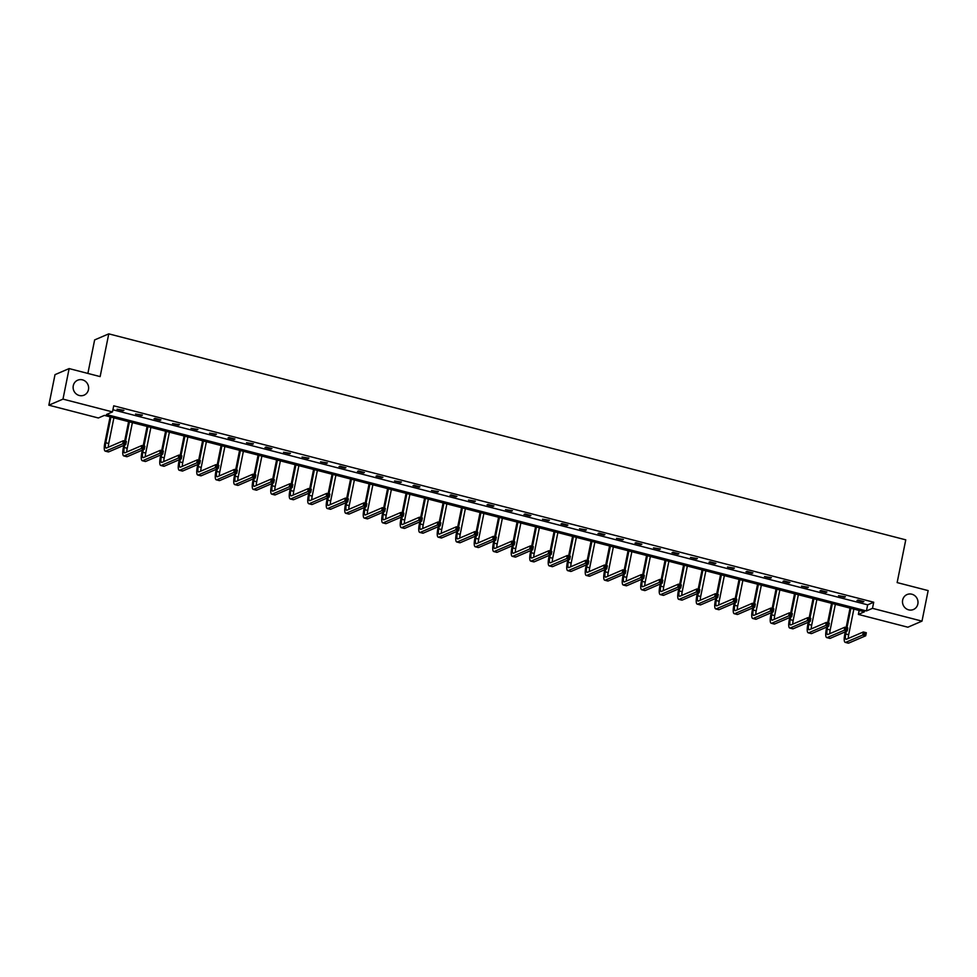 <?xml version="1.0" encoding="UTF-8"?>
<svg xmlns="http://www.w3.org/2000/svg" width="977" height="977" viewBox="0 0 977 977"><rect width="100%" height="100%" fill="white"/><g stroke="black" fill="none" stroke-linecap="round" stroke-linejoin="round"><path stroke-width="1.47" d="M88.467 389.64A8.121 7.682 -113.3 0 1 76.035 393.768A8.121 7.682 -113.3 0 1 77.659 380.212A8.121 7.682 -113.3 0 1 88.467 389.64M917.843 603.994A8.121 7.682 -113.3 0 1 905.41 608.121A8.121 7.682 -113.3 0 1 907.035 594.566A8.121 7.682 -113.3 0 1 917.843 603.994M87.881 373.434L94.635 339.923L108.765 333.853L905.764 539.841L897.142 582.585L928.15 590.596L921.995 621.128L907.865 627.21L858.356 614.411L864.413 611.81L104.405 415.384L98.359 417.985L48.85 405.186L62.98 399.117L112.477 411.915L106.432 414.517L866.44 610.943L872.485 608.341L921.995 621.128M859.162 610.454L858.356 614.411M62.98 399.117L69.135 368.585L55.005 374.655L48.85 405.186M141.482 415.543L142.434 415.127L135.547 414.016L141.482 415.543L141.604 414.92M178.473 425.105L179.426 424.69L172.55 423.578L178.473 425.105L178.596 424.482M215.477 434.667L216.43 434.252L209.542 433.141L215.477 434.667L215.599 434.044M252.469 444.23L253.422 443.814L246.546 442.703L252.469 444.23L252.591 443.607M289.473 453.792L290.425 453.377L283.538 452.266L289.473 453.792L289.595 453.169M326.465 463.354L327.417 462.939L320.541 461.828L326.465 463.354L326.587 462.732M363.468 472.917L364.421 472.502L358.486 470.975L357.533 471.39L363.468 472.917L363.591 472.294M400.46 482.479L401.413 482.064L394.537 480.953L400.46 482.479L400.594 481.856M437.464 492.042L438.417 491.626L431.529 490.503L437.464 492.042L437.586 491.419M474.456 501.604L475.408 501.189L468.533 500.065L474.456 501.604L474.59 500.981M511.459 511.166L512.412 510.751L505.524 509.628L511.459 511.166L511.582 510.544M548.451 520.729L549.404 520.314L542.528 519.19L548.451 520.729L548.585 520.106M585.455 530.291L586.408 529.876L579.52 528.752L585.455 530.291L585.577 529.668M622.447 539.854L623.399 539.438L616.524 538.315L622.447 539.854L622.581 539.231M659.451 549.416L660.403 549.001L653.515 547.877L659.451 549.416L659.573 548.793M696.442 558.978L697.407 558.563L690.519 557.44L696.442 558.978L696.577 558.356M733.446 568.541L734.399 568.125L727.511 567.002L733.446 568.541L733.568 567.918M770.438 578.103L771.403 577.688L764.515 576.564L770.438 578.103L770.572 577.48M807.442 587.665L808.394 587.25L801.506 586.127L807.442 587.665L807.564 587.043M844.433 597.228L845.398 596.813L838.51 595.689L844.433 597.228L844.568 596.605M112.917 409.766L867.661 604.836L873.719 602.235L113.711 405.809L112.477 411.915M862.935 602.003L863.888 601.6L857.965 600.061L857.012 600.476L862.935 602.003L863.07 601.38M825.944 592.441L826.896 592.038L820.961 590.499L820.008 590.914L825.944 592.441L826.066 591.818M788.94 582.878L789.892 582.475L783.969 580.936L783.017 581.352L788.94 582.878L789.074 582.255M751.948 573.316L752.901 572.913L746.965 571.374L746.013 571.789L751.948 573.316L752.07 572.693M714.944 563.753L715.897 563.35L709.974 561.812L709.021 562.227L714.944 563.753L715.066 563.131M677.953 554.191L678.905 553.788L672.97 552.249L672.017 552.664L677.953 554.191L678.075 553.568M640.949 544.629L641.901 544.226L635.978 542.687L635.026 543.102L640.949 544.629L641.071 544.006M603.957 535.066L604.91 534.663L598.974 533.124L598.022 533.54L603.957 535.066L604.079 534.443M566.953 525.504L567.906 525.101L561.983 523.562L561.03 523.977L566.953 525.504L567.075 524.881M529.961 515.941L530.914 515.538L524.979 514L524.026 514.415L529.961 515.941L530.084 515.319M492.958 506.379L493.91 505.976L487.987 504.437L487.034 504.853L492.958 506.379L493.08 505.756M455.954 496.817L456.918 496.414L450.983 494.875L450.031 495.29L455.954 496.817L456.088 496.194M418.962 487.254L419.915 486.851L413.992 485.313L413.027 485.728L418.962 487.254L419.084 486.631M381.958 477.692L382.923 477.289L376.988 475.75L376.035 476.165L381.958 477.692L382.092 477.069M344.966 468.13L345.919 467.727L339.996 466.188L339.031 466.603L344.966 468.13L345.089 467.507M307.963 458.579L308.927 458.164L302.04 457.041L307.963 458.579L308.097 457.944M270.971 449.017L271.924 448.602L266 447.063L265.036 447.478L270.971 449.017L271.093 448.382M233.967 439.455L234.92 439.039L228.997 437.501L228.044 437.916L233.967 439.455L234.101 438.82M196.975 429.892L197.928 429.477L191.04 428.353L196.975 429.892L197.098 429.257M159.972 420.33L160.924 419.915L155.001 418.376L154.048 418.791L159.972 420.33L160.106 419.695M122.98 410.767L123.932 410.352L117.045 409.229L122.98 410.767L123.102 410.132M69.135 368.585L100.142 376.597L108.765 333.853M873.719 602.235L872.485 608.341M867.661 604.836L866.44 610.943M846.229 631.435L845.716 633.988A6.351 1.673 -75.5 0 0 846.033 639.312A6.351 1.673 -75.5 0 0 846.387 639.263L863.35 631.972L866.318 632.742L865.707 635.795L862.74 635.026L845.777 642.316A9.526 2.516 104.5 0 1 845.239 642.377A9.526 2.516 104.5 0 1 844.751 634.391L845.276 631.838M846.143 627.527L850.063 608.097M853.849 609.074L848.671 634.745A6.351 1.673 -75.5 0 0 848.329 638.433M850.882 608.317L846.974 627.735M865.5 634.427L865.744 633.206L864.56 632.901L864.315 634.122L865.5 634.427L865.707 635.795L848.732 643.086A9.526 2.516 104.5 0 1 848.207 643.147L845.239 642.377M864.315 634.122L862.74 635.026L863.35 631.972L864.56 632.901M827.727 626.648L827.214 629.2A6.351 1.673 -75.5 0 0 827.531 634.525A6.351 1.673 -75.5 0 0 827.885 634.488L844.861 627.197L847.816 627.955L847.206 631.008L844.238 630.25L827.275 637.541A9.526 2.516 104.5 0 1 826.737 637.602A9.526 2.516 104.5 0 1 826.261 629.615L826.774 627.063M827.641 622.74L831.561 603.322M835.347 604.299L830.181 629.97A6.351 1.673 -75.5 0 0 829.827 633.658M832.392 603.53L828.472 622.96M846.998 629.652L847.242 628.431L846.058 628.126L845.813 629.347L846.998 629.652L847.206 631.008L830.242 638.311A9.526 2.516 104.5 0 1 829.705 638.372L826.737 637.602M845.813 629.347L844.238 630.25L844.861 627.197L846.058 628.126M809.225 621.873L808.712 624.425A6.351 1.673 -75.5 0 0 809.029 629.75A6.351 1.673 -75.5 0 0 809.396 629.701L826.359 622.41L829.326 623.179L828.704 626.233L825.748 625.463L808.773 632.766A9.526 2.516 104.5 0 1 808.235 632.815A9.526 2.516 104.5 0 1 807.759 624.828L808.272 622.276M809.139 617.965L813.059 598.535M816.857 599.512L811.679 625.182A6.351 1.673 -75.5 0 0 811.325 628.87M813.89 598.754L809.97 618.172M828.496 624.877L828.74 623.644L827.556 623.338L827.311 624.559L828.496 624.877L828.704 626.233L811.74 633.523A9.526 2.516 104.5 0 1 811.203 633.584L808.235 632.815M827.311 624.559L825.748 625.463L826.359 622.41L827.556 623.338M790.723 617.085L790.21 619.638A6.351 1.673 -75.5 0 0 790.54 624.962A6.351 1.673 -75.5 0 0 790.894 624.926L807.857 617.635L810.825 618.392L810.214 621.445L807.246 620.688L790.271 627.979A9.526 2.516 104.5 0 1 789.734 628.04A9.526 2.516 104.5 0 1 789.257 620.053L789.77 617.501M790.649 613.177L794.557 593.76M798.356 594.737L793.177 620.407A6.351 1.673 -75.5 0 0 792.836 624.095M795.388 593.967L791.468 613.397M809.994 620.09L810.251 618.868L809.066 618.563L808.809 619.784L809.994 620.09L810.214 621.445L793.239 628.748A9.526 2.516 104.5 0 1 792.701 628.809L789.734 628.04M808.809 619.784L807.246 620.688L807.857 617.635L809.066 618.563M772.233 612.31L771.72 614.863A6.351 1.673 -75.5 0 0 772.038 620.187A6.351 1.673 -75.5 0 0 772.392 620.139L789.355 612.848L792.323 613.617L791.712 616.67L788.744 615.901L771.781 623.204A9.526 2.516 104.5 0 1 771.244 623.265A9.526 2.516 104.5 0 1 770.755 615.266L771.28 612.713M772.148 608.402L776.068 588.972M779.854 589.949L774.676 615.62A6.351 1.673 -75.5 0 0 774.334 619.308M776.886 589.192L772.978 608.61M791.504 615.315L791.749 614.093L790.564 613.776L790.32 614.997L791.504 615.315L791.712 616.67L774.737 623.961A9.526 2.516 104.5 0 1 774.199 624.022L771.244 623.265M790.32 614.997L788.744 615.901L789.355 612.848L790.564 613.776M753.731 607.523L753.218 610.075A6.351 1.673 -75.5 0 0 753.536 615.4A6.351 1.673 -75.5 0 0 753.89 615.363L770.865 608.073L773.821 608.83L773.21 611.883L770.242 611.126L753.279 618.417A9.526 2.516 104.5 0 1 752.742 618.478A9.526 2.516 104.5 0 1 752.266 610.491L752.778 607.938M753.646 603.615L757.566 584.197M761.352 585.174L756.186 610.845A6.351 1.673 -75.5 0 0 755.832 614.533M758.396 584.405L754.476 603.835M773.002 610.527L773.247 609.306L772.062 609.001L771.818 610.222L773.002 610.527L773.21 611.883L756.247 619.186A9.526 2.516 104.5 0 1 755.709 619.247L752.742 618.478M771.818 610.222L770.242 611.126L770.865 608.073L772.062 609.001M735.229 602.748L734.716 605.3A6.351 1.673 -75.5 0 0 735.034 610.625A6.351 1.673 -75.5 0 0 735.4 610.588L752.363 603.285L755.331 604.055L754.708 607.108L751.74 606.338L734.777 613.641A9.526 2.516 104.5 0 1 734.24 613.703A9.526 2.516 104.5 0 1 733.764 605.703L734.277 603.151M735.144 598.84L739.064 579.41M742.862 580.387L737.684 606.058A6.351 1.673 -75.5 0 0 737.33 609.746M739.894 579.63L735.974 599.048M754.5 605.752L754.745 604.531L753.56 604.213L753.316 605.435L754.5 605.752L754.708 607.108L737.745 614.399A9.526 2.516 104.5 0 1 737.208 614.46L734.24 613.703M753.316 605.435L751.74 606.338L752.363 603.285L753.56 604.213M716.727 597.961L716.214 600.513A6.351 1.673 -75.5 0 0 716.532 605.838A6.351 1.673 -75.5 0 0 716.898 605.801L733.861 598.51L736.829 599.267L736.206 602.32L733.251 601.563L716.275 608.854A9.526 2.516 104.5 0 1 715.738 608.915A9.526 2.516 104.5 0 1 715.262 600.928L715.775 598.376M716.654 594.053L720.562 574.635M724.36 575.612L719.182 601.282A6.351 1.673 -75.5 0 0 718.84 604.971M721.392 574.842L717.472 594.272M735.999 600.965L736.255 599.744L735.058 599.438L734.814 600.66L735.999 600.965L736.206 602.32L719.243 609.624A9.526 2.516 104.5 0 1 718.706 609.685L715.738 608.915M734.814 600.66L733.251 601.563L733.861 598.51L735.058 599.438M698.237 593.186L697.725 595.738A6.351 1.673 -75.5 0 0 698.042 601.063A6.351 1.673 -75.5 0 0 698.396 601.026L715.359 593.723L718.327 594.492L717.716 597.545L714.749 596.776L697.786 604.079A9.526 2.516 104.5 0 1 697.248 604.14A9.526 2.516 104.5 0 1 696.76 596.141L697.273 593.589M698.152 589.278L702.072 569.847M705.858 570.824L700.68 596.495A6.351 1.673 -75.5 0 0 700.338 600.183M702.89 570.067L698.982 589.485M717.509 596.19L717.753 594.969L716.568 594.651L716.324 595.872L717.509 596.19L717.716 597.545L700.741 604.836A9.526 2.516 104.5 0 1 700.204 604.897L697.248 604.14M716.324 595.872L714.749 596.776L715.359 593.723L716.568 594.651M679.736 588.398L679.223 590.951A6.351 1.673 -75.5 0 0 679.54 596.275A6.351 1.673 -75.5 0 0 679.894 596.239L696.87 588.948L699.825 589.705L699.214 592.758L696.247 592.001L679.284 599.292A9.526 2.516 104.5 0 1 678.746 599.353A9.526 2.516 104.5 0 1 678.27 591.366L678.783 588.813M679.65 584.49L683.57 565.072M687.356 566.049L682.19 591.72A6.351 1.673 -75.5 0 0 681.836 595.408M684.401 565.28L680.481 584.71M699.007 591.403L699.251 590.181L698.067 589.876L697.822 591.097L699.007 591.403L699.214 592.758L682.251 600.061A9.526 2.516 104.5 0 1 681.714 600.122L678.746 599.353M697.822 591.097L696.247 592.001L696.87 588.948L698.067 589.876M661.234 583.623L660.721 586.176A6.351 1.673 -75.5 0 0 661.038 591.5A6.351 1.673 -75.5 0 0 661.392 591.464L678.368 584.161L681.335 584.93L680.713 587.983L677.745 587.214L660.782 594.517A9.526 2.516 104.5 0 1 660.244 594.578A9.526 2.516 104.5 0 1 659.768 586.579L660.281 584.038M661.148 579.715L665.068 560.285M668.866 561.274L663.688 586.933A6.351 1.673 -75.5 0 0 663.334 590.621M665.899 560.505L661.979 579.923M680.505 586.627L680.749 585.406L679.565 585.089L679.32 586.31L680.505 586.627L680.713 587.983L663.749 595.274A9.526 2.516 104.5 0 1 663.212 595.335L660.244 594.578M679.32 586.31L677.745 587.214L678.368 584.161L679.565 585.089M642.732 578.836L642.219 581.388A6.351 1.673 -75.5 0 0 642.536 586.713A6.351 1.673 -75.5 0 0 642.903 586.676L659.866 579.385L662.833 580.143L662.211 583.196L659.255 582.439L642.28 589.729A9.526 2.516 104.5 0 1 641.742 589.79A9.526 2.516 104.5 0 1 641.266 581.803L641.779 579.251M642.658 574.928L646.566 555.51M650.364 556.487L645.186 582.158A6.351 1.673 -75.5 0 0 644.844 585.846M647.397 555.718L643.477 575.148M662.003 581.84L662.259 580.619L661.063 580.314L660.818 581.535L662.003 581.84L662.211 583.196L645.247 590.499A9.526 2.516 104.5 0 1 644.71 590.56L641.742 589.79M660.818 581.535L659.255 582.439L659.866 579.385L661.063 580.314M624.242 574.061L623.717 576.613A6.351 1.673 -75.5 0 0 624.047 581.938A6.351 1.673 -75.5 0 0 624.401 581.901L641.364 574.598L644.332 575.368L643.721 578.421L640.753 577.651L623.79 584.954A9.526 2.516 104.5 0 1 623.253 585.015A9.526 2.516 104.5 0 1 622.764 577.016L623.277 574.476M624.156 570.153L628.064 550.723M631.863 551.712L626.684 577.37A6.351 1.673 -75.5 0 0 626.342 581.059M628.895 550.943L624.987 570.36M643.513 577.065L643.758 575.844L642.573 575.526L642.329 576.748L643.513 577.065L643.721 578.421L626.745 585.712A9.526 2.516 104.5 0 1 626.208 585.773L623.253 585.015M642.329 576.748L640.753 577.651L641.364 574.598L642.573 575.526M605.74 569.273L605.227 571.826A6.351 1.673 -75.5 0 0 605.545 577.151A6.351 1.673 -75.5 0 0 605.899 577.114L622.874 569.823L625.83 570.58L625.219 573.633L622.251 572.876L605.288 580.167A9.526 2.516 104.5 0 1 604.751 580.228A9.526 2.516 104.5 0 1 604.274 572.241L604.787 569.689M605.655 565.365L609.575 545.948M613.361 546.925L608.183 572.595A6.351 1.673 -75.5 0 0 607.841 576.283M610.405 546.155L606.485 565.585M625.011 572.278L625.256 571.057L624.071 570.751L623.827 571.972L625.011 572.278L625.219 573.633L608.256 580.936A9.526 2.516 104.5 0 1 607.718 580.997L604.751 580.228M623.827 571.972L622.251 572.876L622.874 569.823L624.071 570.751M587.238 564.498L586.725 567.051A6.351 1.673 -75.5 0 0 587.043 572.375A6.351 1.673 -75.5 0 0 587.397 572.339L604.372 565.036L607.34 565.805L606.717 568.858L603.749 568.089L586.786 575.392A9.526 2.516 104.5 0 1 586.249 575.453A9.526 2.516 104.5 0 1 585.773 567.454L586.285 564.914M587.153 560.59L591.073 541.16M594.871 542.15L589.693 567.808A6.351 1.673 -75.5 0 0 589.339 571.496M591.903 541.38L587.983 560.798M606.509 567.503L606.754 566.281L605.569 565.964L605.325 567.185L606.509 567.503L606.717 568.858L589.754 576.149A9.526 2.516 104.5 0 1 589.216 576.21L586.249 575.453M605.325 567.185L603.749 568.089L604.372 565.036L605.569 565.964M568.736 559.711L568.223 562.263A6.351 1.673 -75.5 0 0 568.541 567.588A6.351 1.673 -75.5 0 0 568.907 567.552L585.87 560.261L588.838 561.018L588.215 564.071L585.26 563.314L568.284 570.605A9.526 2.516 104.5 0 1 567.747 570.666A9.526 2.516 104.5 0 1 567.271 562.679L567.784 560.126M568.651 555.803L572.571 536.385M576.369 537.362L571.191 563.033A6.351 1.673 -75.5 0 0 570.837 566.721M573.401 536.593L569.481 556.023M588.007 562.715L588.252 561.494L587.067 561.189L586.823 562.41L588.007 562.715L588.215 564.071L571.252 571.374A9.526 2.516 104.5 0 1 570.715 571.435L567.747 570.666M586.823 562.41L585.26 563.314L585.87 560.261L587.067 561.189M550.246 554.936L549.721 557.488A6.351 1.673 -75.5 0 0 550.051 562.813A6.351 1.673 -75.5 0 0 550.405 562.776L567.368 555.473L570.336 556.243L569.725 559.296L566.758 558.526L549.782 565.83A9.526 2.516 104.5 0 1 549.257 565.891A9.526 2.516 104.5 0 1 548.769 557.891L549.282 555.351M550.161 551.028L554.069 531.598M557.867 532.587L552.689 558.246A6.351 1.673 -75.5 0 0 552.347 561.934M554.899 531.818L550.991 551.236M569.518 557.94L569.762 556.719L568.577 556.402L568.321 557.623L569.518 557.94L569.725 559.296L552.75 566.587A9.526 2.516 104.5 0 1 552.213 566.648L549.257 565.891M568.321 557.623L566.758 558.526L567.368 555.473L568.577 556.402M531.744 550.149L531.232 552.701A6.351 1.673 -75.5 0 0 531.549 558.026A6.351 1.673 -75.5 0 0 531.903 557.989L548.879 550.698L551.834 551.455L551.223 554.509L548.256 553.751L531.293 561.042A9.526 2.516 104.5 0 1 530.755 561.103A9.526 2.516 104.5 0 1 530.279 553.116L530.792 550.564M531.659 546.241L535.579 526.823M539.365 527.8L534.187 553.471A6.351 1.673 -75.5 0 0 533.845 557.159M536.41 527.03L532.489 546.461M551.016 553.153L551.26 551.932L550.075 551.626L549.831 552.848L551.016 553.153L551.223 554.509L534.248 561.812A9.526 2.516 104.5 0 1 533.723 561.873L530.755 561.103M549.831 552.848L548.256 553.751L548.879 550.698L550.075 551.626M513.243 545.374L512.73 547.926A6.351 1.673 -75.5 0 0 513.047 553.251A6.351 1.673 -75.5 0 0 513.401 553.214L530.377 545.911L533.344 546.68L532.721 549.733L529.754 548.964L512.791 556.267A9.526 2.516 104.5 0 1 512.253 556.328A9.526 2.516 104.5 0 1 511.777 548.329L512.29 545.789M513.157 541.466L517.077 522.036M520.863 523.025L515.697 548.683A6.351 1.673 -75.5 0 0 515.343 552.371M517.908 522.255L513.987 541.673M532.514 548.378L532.758 547.157L531.573 546.851L531.329 548.073L532.514 548.378L532.721 549.733L515.758 557.024A9.526 2.516 104.5 0 1 515.221 557.085L512.253 556.328M531.329 548.073L529.754 548.964L530.377 545.911L531.573 546.851M494.741 540.586L494.228 543.139A6.351 1.673 -75.5 0 0 494.545 548.463A6.351 1.673 -75.5 0 0 494.912 548.427L511.875 541.136L514.842 541.893L514.22 544.946L511.264 544.189L494.289 551.48A9.526 2.516 104.5 0 1 493.751 551.541A9.526 2.516 104.5 0 1 493.275 543.554L493.788 541.002M494.655 536.678L498.575 517.26M502.373 518.237L497.195 543.908A6.351 1.673 -75.5 0 0 496.841 547.596M499.406 517.468L495.486 536.898M514.012 543.591L514.256 542.369L513.072 542.064L512.827 543.285L514.012 543.591L514.22 544.946L497.256 552.249A9.526 2.516 104.5 0 1 496.719 552.31L493.751 551.541M512.827 543.285L511.264 544.189L511.875 541.136L513.072 542.064M476.239 535.811L475.726 538.364A6.351 1.673 -75.5 0 0 476.055 543.688A6.351 1.673 -75.5 0 0 476.41 543.652L493.373 536.349L496.34 537.118L495.73 540.171L492.762 539.402L475.787 546.705A9.526 2.516 104.5 0 1 475.262 546.766A9.526 2.516 104.5 0 1 474.773 538.767L475.286 536.226M476.165 531.903L480.073 512.473M483.871 513.462L478.693 539.121A6.351 1.673 -75.5 0 0 478.351 542.809M480.904 512.693L476.996 532.111M495.522 538.815L495.766 537.594L494.582 537.289L494.325 538.51L495.522 538.815L495.73 540.171L478.754 547.462A9.526 2.516 104.5 0 1 478.217 547.523L475.262 546.766M494.325 538.51L492.762 539.402L493.373 536.349L494.582 537.289M457.749 531.024L457.236 533.576A6.351 1.673 -75.5 0 0 457.554 538.901A6.351 1.673 -75.5 0 0 457.908 538.864L474.871 531.573L477.838 532.331L477.228 535.384L474.26 534.627L457.297 541.917A9.526 2.516 104.5 0 1 456.76 541.979A9.526 2.516 104.5 0 1 456.271 533.992L456.796 531.439M457.663 527.116L461.584 507.698M465.37 508.675L460.191 534.346A6.351 1.673 -75.5 0 0 459.849 538.034M462.402 507.906L458.494 527.336M477.02 534.028L477.264 532.807L476.08 532.502L475.836 533.723L477.02 534.028L477.228 535.384L460.252 542.687A9.526 2.516 104.5 0 1 459.727 542.748L456.76 541.979M475.836 533.723L474.26 534.627L474.871 531.573L476.08 532.502M439.247 526.249L438.734 528.801A6.351 1.673 -75.5 0 0 439.052 534.126A6.351 1.673 -75.5 0 0 439.406 534.089L456.381 526.786L459.337 527.556L458.726 530.609L455.758 529.839L438.795 537.142A9.526 2.516 104.5 0 1 438.258 537.203A9.526 2.516 104.5 0 1 437.781 529.204L438.294 526.664M439.161 522.341L443.082 502.911M446.868 503.9L441.702 529.571A6.351 1.673 -75.5 0 0 441.348 533.247M443.912 503.131L439.992 522.548M458.518 529.253L458.763 528.032L457.578 527.727L457.334 528.948L458.518 529.253L458.726 530.609L441.763 537.9A9.526 2.516 104.5 0 1 441.225 537.961L438.258 537.203M457.334 528.948L455.758 529.839L456.381 526.786L457.578 527.727M420.745 521.462L420.232 524.014A6.351 1.673 -75.5 0 0 420.55 529.339A6.351 1.673 -75.5 0 0 420.916 529.302L437.879 522.011L440.847 522.768L440.224 525.821L437.269 525.064L420.293 532.355A9.526 2.516 104.5 0 1 419.756 532.416A9.526 2.516 104.5 0 1 419.28 524.429L419.792 521.877M420.66 517.554L424.58 498.136M428.378 499.113L423.2 524.783A6.351 1.673 -75.5 0 0 422.846 528.472M425.41 498.343L421.49 517.773M440.016 524.466L440.261 523.245L439.076 522.939L438.832 524.16L440.016 524.466L440.224 525.821L423.261 533.124A9.526 2.516 104.5 0 1 422.723 533.186L419.756 532.416M438.832 524.16L437.269 525.064L437.879 522.011L439.076 522.939M402.243 516.686L401.73 519.239A6.351 1.673 -75.5 0 0 402.06 524.564A6.351 1.673 -75.5 0 0 402.414 524.527L419.377 517.224L422.345 517.993L421.734 521.046L418.767 520.277L401.791 527.58A9.526 2.516 104.5 0 1 401.254 527.641A9.526 2.516 104.5 0 1 400.778 519.642L401.291 517.102M402.17 512.778L406.078 493.348M409.876 494.338L404.698 520.008A6.351 1.673 -75.5 0 0 404.356 523.684M406.908 493.568L402.988 512.986M421.514 519.691L421.771 518.469L420.586 518.164L420.33 519.385L421.514 519.691L421.734 521.046L404.759 528.337A9.526 2.516 104.5 0 1 404.222 528.398L401.254 527.641M420.33 519.385L418.767 520.277L419.377 517.224L420.586 518.164M383.753 511.899L383.24 514.452A6.351 1.673 -75.5 0 0 383.558 519.776A6.351 1.673 -75.5 0 0 383.912 519.74L400.875 512.449L403.843 513.206L403.232 516.259L400.265 515.502L383.302 522.793A9.526 2.516 104.5 0 1 382.764 522.854A9.526 2.516 104.5 0 1 382.276 514.867L382.801 512.314M383.668 507.991L387.588 488.573M391.374 489.55L386.196 515.221A6.351 1.673 -75.5 0 0 385.854 518.909M388.406 488.781L384.498 508.211M403.025 514.903L403.269 513.682L402.084 513.377L401.84 514.598L403.025 514.903L403.232 516.259L386.257 523.562A9.526 2.516 104.5 0 1 385.72 523.623L382.764 522.854M401.84 514.598L400.265 515.502L400.875 512.449L402.084 513.377M365.251 507.124L364.739 509.676A6.351 1.673 -75.5 0 0 365.056 515.001A6.351 1.673 -75.5 0 0 365.41 514.964L382.386 507.661L385.341 508.431L384.73 511.484L381.763 510.715L364.8 518.018A9.526 2.516 104.5 0 1 364.262 518.079A9.526 2.516 104.5 0 1 363.786 510.079L364.299 507.539M365.166 503.216L369.086 483.786M372.872 484.775L367.706 510.446A6.351 1.673 -75.5 0 0 367.352 514.122M369.917 484.006L365.996 503.424M384.523 510.128L384.767 508.907L383.582 508.602L383.338 509.823L384.523 510.128L384.73 511.484L367.767 518.775A9.526 2.516 104.5 0 1 367.23 518.836L364.262 518.079M383.338 509.823L381.763 510.715L382.386 507.661L383.582 508.602M346.75 502.349L346.237 504.889A6.351 1.673 -75.5 0 0 346.554 510.214A6.351 1.673 -75.5 0 0 346.92 510.177L363.884 502.886L366.851 503.643L366.228 506.697L363.261 505.939L346.298 513.23A9.526 2.516 104.5 0 1 345.76 513.291A9.526 2.516 104.5 0 1 345.284 505.304L345.797 502.752M346.664 498.429L350.584 479.011M354.382 479.988L349.204 505.659A6.351 1.673 -75.5 0 0 348.85 509.347M351.415 479.218L347.494 498.649M366.021 505.341L366.265 504.12L365.08 503.814L364.836 505.036L366.021 505.341L366.228 506.697L349.265 514A9.526 2.516 104.5 0 1 348.728 514.061L345.76 513.291M364.836 505.036L363.261 505.939L363.884 502.886L365.08 503.814M328.248 497.562L327.735 500.114A6.351 1.673 -75.5 0 0 328.052 505.439A6.351 1.673 -75.5 0 0 328.419 505.402L345.382 498.099L348.349 498.868L347.727 501.922L344.771 501.152L327.796 508.455A9.526 2.516 104.5 0 1 327.258 508.516A9.526 2.516 104.5 0 1 326.782 500.517L327.295 497.977M328.174 493.654L332.082 474.224M335.88 475.213L330.702 500.883A6.351 1.673 -75.5 0 0 330.36 504.559M332.913 474.443L328.993 493.861M347.519 500.566L347.775 499.345L346.579 499.039L346.334 500.261L347.519 500.566L347.727 501.922L330.763 509.212A9.526 2.516 104.5 0 1 330.226 509.273L327.258 508.516M346.334 500.261L344.771 501.152L345.382 498.099L346.579 499.039M309.758 492.787L309.245 495.327A6.351 1.673 -75.5 0 0 309.562 500.651A6.351 1.673 -75.5 0 0 309.917 500.615L326.88 493.324L329.847 494.081L329.237 497.134L326.269 496.377L309.306 503.668A9.526 2.516 104.5 0 1 308.769 503.729A9.526 2.516 104.5 0 1 308.28 495.742L308.793 493.19M309.672 488.866L313.593 469.448M317.378 470.425L312.2 496.096A6.351 1.673 -75.5 0 0 311.858 499.784M314.411 469.656L310.503 489.086M329.029 495.779L329.273 494.557L328.089 494.252L327.845 495.473L329.029 495.779L329.237 497.134L312.261 504.437A9.526 2.516 104.5 0 1 311.724 504.498L308.769 503.729M327.845 495.473L326.269 496.377L326.88 493.324L328.089 494.252M291.256 487.999L290.743 490.552A6.351 1.673 -75.5 0 0 291.061 495.876A6.351 1.673 -75.5 0 0 291.415 495.84L308.39 488.537L311.345 489.306L310.735 492.359L307.767 491.59L290.804 498.893A9.526 2.516 104.5 0 1 290.267 498.954A9.526 2.516 104.5 0 1 289.79 490.955L290.303 488.415M291.17 484.091L295.091 464.661M298.877 465.65L293.711 491.321A6.351 1.673 -75.5 0 0 293.356 494.997M295.921 464.881L292.001 484.299M310.527 491.004L310.771 489.782L309.587 489.477L309.343 490.698L310.527 491.004L310.735 492.359L293.772 499.65A9.526 2.516 104.5 0 1 293.234 499.711L290.267 498.954M309.343 490.698L307.767 491.59L308.39 488.537L309.587 489.477M272.754 483.224L272.241 485.764A6.351 1.673 -75.5 0 0 272.559 491.089A6.351 1.673 -75.5 0 0 272.913 491.052L289.888 483.762L292.856 484.519L292.233 487.572L289.265 486.815L272.302 494.106A9.526 2.516 104.5 0 1 271.765 494.167A9.526 2.516 104.5 0 1 271.288 486.18L271.801 483.627M272.668 479.304L276.589 459.886M280.387 460.863L275.209 486.534A6.351 1.673 -75.5 0 0 274.855 490.222M277.419 460.094L273.499 479.524M292.025 486.216L292.27 484.995L291.085 484.69L290.841 485.911L292.025 486.216L292.233 487.572L275.27 494.875A9.526 2.516 104.5 0 1 274.732 494.936L271.765 494.167M290.841 485.911L289.265 486.815L289.888 483.762L291.085 484.69M254.252 478.437L253.739 480.989A6.351 1.673 -75.5 0 0 254.057 486.314A6.351 1.673 -75.5 0 0 254.423 486.277L271.386 478.974L274.354 479.744L273.731 482.797L270.776 482.027L253.8 489.33A9.526 2.516 104.5 0 1 253.263 489.392A9.526 2.516 104.5 0 1 252.787 481.392L253.299 478.852M254.179 474.529L258.087 455.099M261.885 456.088L256.707 481.759A6.351 1.673 -75.5 0 0 256.353 485.435M258.917 455.319L254.997 474.737M273.523 481.441L273.78 480.22L272.583 479.915L272.339 481.136L273.523 481.441L273.731 482.797L256.768 490.088A9.526 2.516 104.5 0 1 256.23 490.149L253.263 489.392M272.339 481.136L270.776 482.027L271.386 478.974L272.583 479.915M235.762 473.662L235.237 476.202A6.351 1.673 -75.5 0 0 235.567 481.527A6.351 1.673 -75.5 0 0 235.921 481.49L252.884 474.199L255.852 474.956L255.241 478.009L252.274 477.252L235.31 484.543A9.526 2.516 104.5 0 1 234.773 484.604A9.526 2.516 104.5 0 1 234.285 476.617L234.798 474.065M235.677 469.742L239.585 450.324M243.383 451.301L238.205 476.971A6.351 1.673 -75.5 0 0 237.863 480.66M240.415 450.531L236.507 469.961M255.034 476.654L255.278 475.433L254.093 475.127L253.837 476.349L255.034 476.654L255.241 478.009L238.266 485.313A9.526 2.516 104.5 0 1 237.729 485.374L234.773 484.604M253.837 476.349L252.274 477.252L252.884 474.199L254.093 475.127M217.26 468.875L216.747 471.427A6.351 1.673 -75.5 0 0 217.065 476.752A6.351 1.673 -75.5 0 0 217.419 476.715L234.395 469.412L237.35 470.181L236.739 473.234L233.772 472.465L216.809 479.768A9.526 2.516 104.5 0 1 216.271 479.829A9.526 2.516 104.5 0 1 215.795 471.83L216.308 469.29M217.175 464.967L221.095 445.536M224.881 446.526L219.703 472.196A6.351 1.673 -75.5 0 0 219.361 475.872M221.926 445.756L218.005 465.174M236.532 471.879L236.776 470.658L235.591 470.352L235.347 471.573L236.532 471.879L236.739 473.234L219.776 480.525A9.526 2.516 104.5 0 1 219.239 480.586L216.271 479.829M235.347 471.573L233.772 472.465L234.395 469.412L235.591 470.352M198.758 464.099L198.246 466.64A6.351 1.673 -75.5 0 0 198.563 471.976A6.351 1.673 -75.5 0 0 198.917 471.928L215.893 464.637L218.86 465.394L218.237 468.459L215.27 467.69L198.307 474.981A9.526 2.516 104.5 0 1 197.769 475.042A9.526 2.516 104.5 0 1 197.293 467.055L197.806 464.502M198.673 460.179L202.593 440.761M206.391 441.738L201.213 467.409A6.351 1.673 -75.5 0 0 200.859 471.097M203.424 440.969L199.503 460.399M218.03 467.091L218.274 465.87L217.089 465.565L216.845 466.786L218.03 467.091L218.237 468.459L201.274 475.75A9.526 2.516 104.5 0 1 200.737 475.811L197.769 475.042M216.845 466.786L215.27 467.69L215.893 464.637L217.089 465.565M180.256 459.312L179.744 461.865A6.351 1.673 -75.5 0 0 180.061 467.189A6.351 1.673 -75.5 0 0 180.427 467.153L197.391 459.849L200.358 460.619L199.735 463.672L196.78 462.903L179.805 470.206A9.526 2.516 104.5 0 1 179.267 470.267A9.526 2.516 104.5 0 1 178.791 462.268L179.304 459.727M180.171 455.404L184.091 435.974M187.889 436.963L182.711 462.634A6.351 1.673 -75.5 0 0 182.357 466.31M184.922 436.194L181.001 455.612M199.528 462.316L199.772 461.095L198.587 460.79L198.343 462.011L199.528 462.316L199.735 463.672L182.772 470.963A9.526 2.516 104.5 0 1 182.235 471.024L179.267 470.267M198.343 462.011L196.78 462.903L197.391 459.849L198.587 460.79M161.767 454.537L161.242 457.077A6.351 1.673 -75.5 0 0 161.571 462.414A6.351 1.673 -75.5 0 0 161.926 462.365L178.889 455.074L181.856 455.844L181.246 458.897L178.278 458.128L161.303 465.418A9.526 2.516 104.5 0 1 160.778 465.479A9.526 2.516 104.5 0 1 160.289 457.492L160.802 454.94M161.681 450.617L165.589 431.199M169.387 432.176L164.209 457.847A6.351 1.673 -75.5 0 0 163.867 461.535M166.42 431.407L162.512 450.837M181.038 457.529L181.282 456.308L180.098 456.003L179.841 457.224L181.038 457.529L181.246 458.897L164.27 466.188A9.526 2.516 104.5 0 1 163.733 466.249L160.778 465.479M179.841 457.224L178.278 458.128L178.889 455.074L180.098 456.003M143.265 449.75L142.752 452.302A6.351 1.673 -75.5 0 0 143.069 457.627A6.351 1.673 -75.5 0 0 143.424 457.59L160.399 450.287L163.354 451.056L162.744 454.11L159.776 453.34L142.813 460.643A9.526 2.516 104.5 0 1 142.276 460.704A9.526 2.516 104.5 0 1 141.799 452.705L142.312 450.165M143.179 445.842L147.1 426.412M150.885 427.401L145.707 453.072A6.351 1.673 -75.5 0 0 145.365 456.748M147.918 426.631L144.01 446.049M162.536 452.754L162.78 451.533L161.596 451.227L161.352 452.449L162.536 452.754L162.744 454.11L145.768 461.4A9.526 2.516 104.5 0 1 145.243 461.462L142.276 460.704M161.352 452.449L159.776 453.34L160.399 450.287L161.596 451.227M124.763 444.975L124.25 447.515A6.351 1.673 -75.5 0 0 124.567 452.852A6.351 1.673 -75.5 0 0 124.922 452.803L141.897 445.512L144.865 446.281L144.242 449.335L141.274 448.565L124.311 455.856A9.526 2.516 104.5 0 1 123.774 455.917A9.526 2.516 104.5 0 1 123.297 447.93L123.81 445.378M124.677 441.054L128.598 421.637M132.383 422.614L127.218 448.284A6.351 1.673 -75.5 0 0 126.863 451.972M129.428 421.844L125.508 441.274M144.034 447.967L144.278 446.745L143.094 446.44L142.85 447.661L144.034 447.967L144.242 449.335L127.279 456.625A9.526 2.516 104.5 0 1 126.741 456.686L123.774 455.917M142.85 447.661L141.274 448.565L141.897 445.512L143.094 446.44M110.926 417.069L105.748 442.74A6.351 1.673 -75.5 0 0 106.066 448.064A6.351 1.673 -75.5 0 0 106.432 448.028L123.395 440.725L126.363 441.494L125.74 444.547L122.784 443.778L105.809 451.081A9.526 2.516 104.5 0 1 105.272 451.142A9.526 2.516 104.5 0 1 104.795 443.143L110.096 416.849M113.894 417.838L108.716 443.509A6.351 1.673 -75.5 0 0 108.362 447.185M125.532 443.192L125.777 441.97L124.592 441.665L124.348 442.886L125.532 443.192L125.74 444.547L108.777 451.838A9.526 2.516 104.5 0 1 108.239 451.899L105.272 451.142M124.348 442.886L122.784 443.778L123.395 440.725L124.592 441.665M848.671 634.745L845.716 633.988M848.732 643.086L845.777 642.316M830.181 629.97L827.214 629.2M830.242 638.311L827.275 637.541M811.679 625.182L808.712 624.425M811.74 633.523L808.773 632.766M793.177 620.407L790.21 619.638M793.239 628.748L790.271 627.979M774.676 615.62L771.72 614.863M774.737 623.961L771.781 623.204M756.186 610.845L753.218 610.075M756.247 619.186L753.279 618.417M737.684 606.058L734.716 605.3M737.745 614.399L734.777 613.641M719.182 601.282L716.214 600.513M719.243 609.624L716.275 608.854M700.68 596.495L697.725 595.738M700.741 604.836L697.786 604.079M682.19 591.72L679.223 590.951M682.251 600.061L679.284 599.292M663.688 586.933L660.721 586.176M663.749 595.274L660.782 594.517M645.186 582.158L642.219 581.388M645.247 590.499L642.28 589.729M626.684 577.37L623.717 576.613M626.745 585.712L623.79 584.954M608.183 572.595L605.227 571.826M608.256 580.936L605.288 580.167M589.693 567.808L586.725 567.051M589.754 576.149L586.786 575.392M571.191 563.033L568.223 562.263M571.252 571.374L568.284 570.605M552.689 558.246L549.721 557.488M552.75 566.587L549.782 565.83M534.187 553.471L531.232 552.701M534.248 561.812L531.293 561.042M515.697 548.683L512.73 547.926M515.758 557.024L512.791 556.267M497.195 543.908L494.228 543.139M497.256 552.249L494.289 551.48M478.693 539.121L475.726 538.364M478.754 547.462L475.787 546.705M460.191 534.346L457.236 533.576M460.252 542.687L457.297 541.917M441.702 529.571L438.734 528.801M441.763 537.9L438.795 537.142M423.2 524.783L420.232 524.014M423.261 533.124L420.293 532.355M404.698 520.008L401.73 519.239M404.759 528.337L401.791 527.58M386.196 515.221L383.24 514.452M386.257 523.562L383.302 522.793M367.706 510.446L364.739 509.676M367.767 518.775L364.8 518.018M349.204 505.659L346.237 504.889M349.265 514L346.298 513.23M330.702 500.883L327.735 500.114M330.763 509.212L327.796 508.455M312.2 496.096L309.245 495.327M312.261 504.437L309.306 503.668M293.711 491.321L290.743 490.552M293.772 499.65L290.804 498.893M275.209 486.534L272.241 485.764M275.27 494.875L272.302 494.106M256.707 481.759L253.739 480.989M256.768 490.088L253.8 489.33M238.205 476.971L235.237 476.202M238.266 485.313L235.31 484.543M219.703 472.196L216.747 471.427M219.776 480.525L216.809 479.768M201.213 467.409L198.246 466.64M201.274 475.75L198.307 474.981M182.711 462.634L179.744 461.865M182.772 470.963L179.805 470.206M164.209 457.847L161.242 457.077M164.27 466.188L161.303 465.418M145.707 453.072L142.752 452.302M145.768 461.4L142.813 460.643M127.218 448.284L124.25 447.515M127.279 456.625L124.311 455.856M108.716 443.509L105.748 442.74M108.777 451.838L105.809 451.081"/></g></svg>
